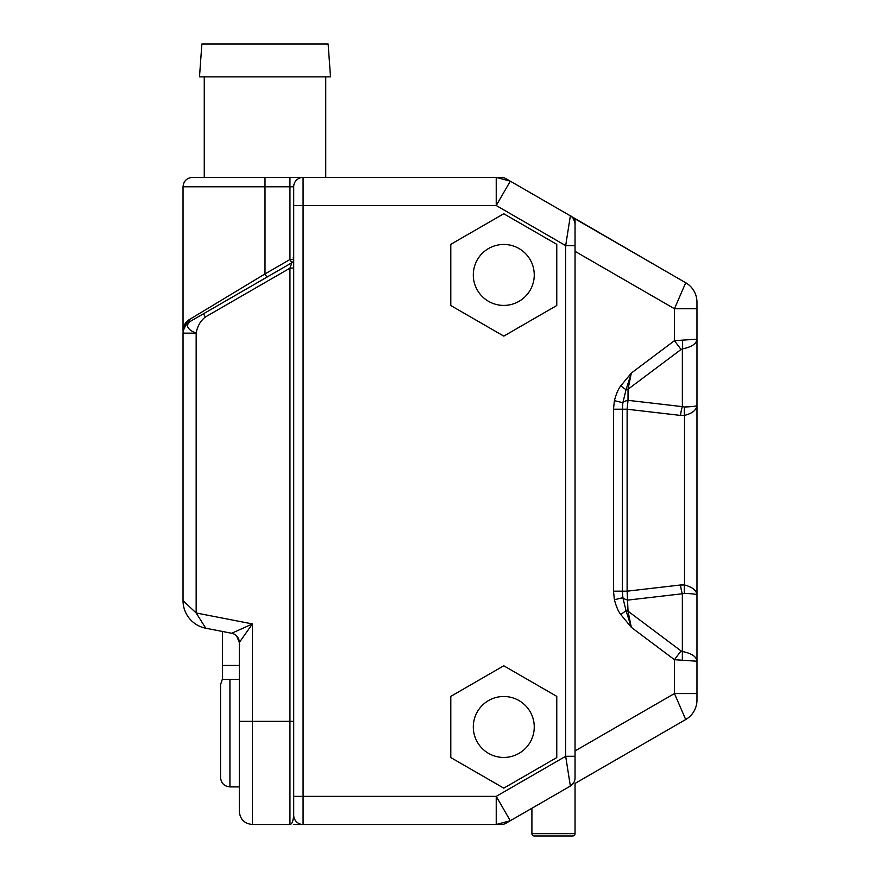 <?xml version="1.0" encoding="UTF-8"?>
<svg xmlns="http://www.w3.org/2000/svg" width="880" height="880" viewBox="0 0 880 880"><rect width="100%" height="100%" fill="white"/><g stroke="black" fill="none" stroke-linecap="round" stroke-linejoin="round"><path stroke-width="1.32" d="M293.326 261.14A3.751 3.751 180 0 1 291.819 262.768L289.949 259.523L293.7 259.534A3.751 3.751 0 0 1 293.7 259.534L293.7 186.78A9.383 9.383 0 0 1 303.072 177.397L496.232 177.397L510.301 181.17L570.361 215.842C572.506 216.491 574.068 219.197 575.047 223.96L575.047 245.619L565.675 245.619L570.361 215.842A9.383 9.383 0 0 1 575.047 223.96L575.047 223.96A9.383 9.383 180 0 0 570.361 215.842L668.833 272.998M566.588 239.8L566.698 239.085M531.905 808.258L531.905 833.668A2.332 2.332 0 0 0 534.237 836L572.715 836A2.332 2.332 0 0 0 575.047 833.668L575.047 783.431L685.718 719.532L674.454 693.55L575.047 750.937L575.047 777.942A9.383 9.383 0 0 1 570.361 786.06L565.675 756.283L575.047 756.283L575.047 218.845L685.718 282.744A22.506 22.506 0 0 1 696.971 302.236L696.971 661.221L674.454 659.703L681.043 650.925L628.023 611.16L631.323 627.352L626.043 610.654A9.383 4.686 180 0 0 628.023 611.16L627.121 591.184L622.402 591.184L622.864 597.707L626.043 610.654L620.774 614.526L631.323 627.352L674.454 659.703L674.454 693.55L681.098 708.884M575.047 245.619L575.047 251.339L674.454 308.737L685.718 282.744A22.506 22.506 0 0 1 696.971 302.236M575.047 777.942L574.926 779.427M574.574 780.868L574.024 782.21M573.276 783.42L570.361 786.06L510.301 820.732L496.232 824.505L303.072 824.505L303.072 177.397L192.412 177.397C186.714 177.958 183.59 181.082 183.029 186.78L183.029 330.99C183.359 325.743 185.449 321.948 189.31 319.616L265.001 273.922L265.001 186.78L183.029 186.78M696.971 700.04A22.506 22.506 0 0 1 685.718 719.532A22.506 22.506 180 0 0 696.971 700.04L696.971 661.221C696.476 656.59 691.603 653.345 682.363 651.497L681.043 650.925M682.363 660.286L682.363 593.758L628.023 600.072A9.383 4.686 180 0 1 622.864 597.707L614.405 599.731C616.286 606.716 618.409 611.655 620.774 614.526M614.405 400.664L622.864 402.699L626.043 389.752A9.383 4.686 180 0 1 628.023 389.246L631.323 373.054L626.043 389.752L620.774 385.869C618.409 388.751 616.286 393.679 614.405 400.664L613.481 409.222L613.481 591.184L614.405 599.731M684.53 407.011A18.755 8.327 -97.6 0 0 684.53 415.393C692.219 413.446 696.366 410.146 696.971 405.504L696.971 405.504C696.366 406.208 692.219 406.714 684.53 407.011L682.363 406.637A18.755 8.338 -83.4 0 0 680.559 415.426L627.121 409.222L627.121 591.184L680.559 584.98A18.755 8.338 -96.6 0 0 682.363 593.758L684.53 593.395C692.219 593.692 696.366 594.187 696.971 594.891C696.366 590.26 692.219 586.96 684.53 585.002A18.755 8.327 -82.4 0 0 684.53 593.395M674.454 693.55L696.971 693.55L696.971 696.102M696.971 673.948L696.971 672.76L696.971 673.948M696.971 673.409L696.971 667.887M622.864 402.699L622.402 409.222L627.121 409.222L628.023 400.334A9.383 4.686 180 0 0 622.864 402.699M682.363 340.12A18.755 6.556 84.3 0 1 682.363 348.898C691.603 347.061 696.476 343.816 696.971 339.185L674.454 340.692L674.454 308.737L696.971 308.737M680.559 415.426L684.53 415.393L684.53 585.002L680.559 584.98M501.259 824.505A9.383 9.383 0 0 0 505.945 823.251A9.383 9.383 0 0 1 501.259 824.505L496.232 824.505L496.232 796.367L565.675 756.283L565.675 245.619L496.232 205.535L496.232 177.397L501.259 177.397A9.383 9.383 0 0 1 505.945 178.651A9.383 9.383 0 0 0 501.259 177.397M264.286 278.663L208.791 310.706L266.871 277.167L265.001 273.922L289.949 259.523L289.949 177.397L325.743 177.397L325.743 76.868M450.78 244.343L450.78 305.525L503.778 336.116L556.765 305.525L556.765 244.343L503.778 213.752L450.78 244.343M450.78 696.377L450.78 757.559L503.778 788.15L556.765 757.559L556.765 696.377L503.778 665.786L450.78 696.377M293.634 824.505L303.072 824.505A9.383 9.383 0 0 1 293.7 815.122A9.383 9.383 0 0 0 293.7 815.133M302.808 824.505L293.7 824.505M265.001 177.397L265.001 186.78L293.7 186.78L293.7 815.122C293.205 821.15 291.962 824.274 289.949 824.505L289.949 721.347L293.7 721.347L293.7 267.872M183.029 600.611A28.138 28.138 0 0 0 205.799 628.232L196.163 612.986L183.029 600.611A28.138 28.138 0 0 0 205.799 628.232A28.138 28.138 50.5 0 1 183.029 600.611L183.029 333.157C183.48 328.548 185.669 324.753 189.596 321.783L187.726 322.872A9.383 9.383 0 0 0 183.029 330.99A9.383 9.383 0 0 1 187.726 322.872L186.23 323.939L187.726 322.872A3.751 3.377 60 0 0 189.31 319.616M184.932 325.336L183.909 327.03L184.932 325.336M183.26 328.955L183.029 330.99L183.26 328.955M183.337 328.13L183.029 333.157L196.163 333.157C197.351 326.326 200.398 320.947 205.326 317.031L289.949 268.18L291.819 262.768L203.456 313.786L205.326 317.031M293.7 815.122A9.383 9.383 0 0 0 303.072 824.505M187.726 322.872L189.596 321.783C185.482 325.886 187.66 329.681 196.163 333.157L196.163 612.986L252.428 623.92L239.382 642.367M235.576 631.532L237.226 630.784M229.922 679.36L229.922 786.896L239.305 786.896L239.305 721.347L252.428 721.347L252.428 623.92L231.715 633.27A9.383 9.383 0 0 1 239.305 642.477L239.305 811.371C240.086 819.346 244.453 823.724 252.428 824.505L252.428 721.347L289.949 721.347L289.949 268.18L293.7 267.96M205.799 628.232L231.715 633.27A9.383 9.383 0 0 1 238.755 639.32M189.596 321.783L203.456 313.786M293.194 257.642L293.7 259.545A3.751 3.751 0 0 1 291.819 262.768L292.985 261.723M292.886 261.855A3.751 3.751 0 0 1 291.819 262.768M239.305 665.445L222.42 665.445L222.42 631.466M239.305 679.36L222.42 679.36L222.42 665.445M220.55 749.54L220.55 743.116M220.55 719.081L220.55 712.646M229.922 786.896C224.224 786.346 221.1 783.211 220.55 777.524L220.55 684.673L222.42 679.052M293.7 796.367L496.232 796.367L510.301 820.732L505.945 823.251M293.7 205.535L496.232 205.535L510.301 181.17L505.945 178.651M534.248 274.934A30.481 30.481 0 0 0 503.778 244.453A30.481 30.481 0 0 0 473.297 274.934A30.481 30.481 0 0 0 503.778 305.415A30.481 30.481 0 0 0 534.248 274.934M534.248 726.968A30.481 30.481 0 0 0 503.778 696.487A30.481 30.481 0 0 0 473.297 726.968A30.481 30.481 0 0 0 503.778 757.449A30.481 30.481 0 0 0 534.248 726.968M265.001 76.868L330.506 76.868L328.13 44L201.872 44L199.496 76.868L265.001 76.868M531.905 833.668L575.047 833.668M620.774 385.869L631.323 373.054L674.454 340.692L681.043 349.481L682.363 348.898L682.363 406.637L628.023 400.334L628.023 389.246L681.043 349.481M613.481 409.222L622.402 409.222L622.402 591.184L613.481 591.184M696.971 594.891L696.971 338.36M696.971 637.197L696.971 636.394L696.971 637.197M696.971 661.221L696.971 636.394M696.971 677.215L696.971 681.395M696.971 680.196L696.971 680.911M289.949 824.505L252.428 824.505M293.7 261.217L293.7 260.062L293.7 261.217M238.744 639.287L236.577 635.866M239.305 642.477L236.621 635.91M204.259 177.397L204.259 76.868"/></g></svg>
